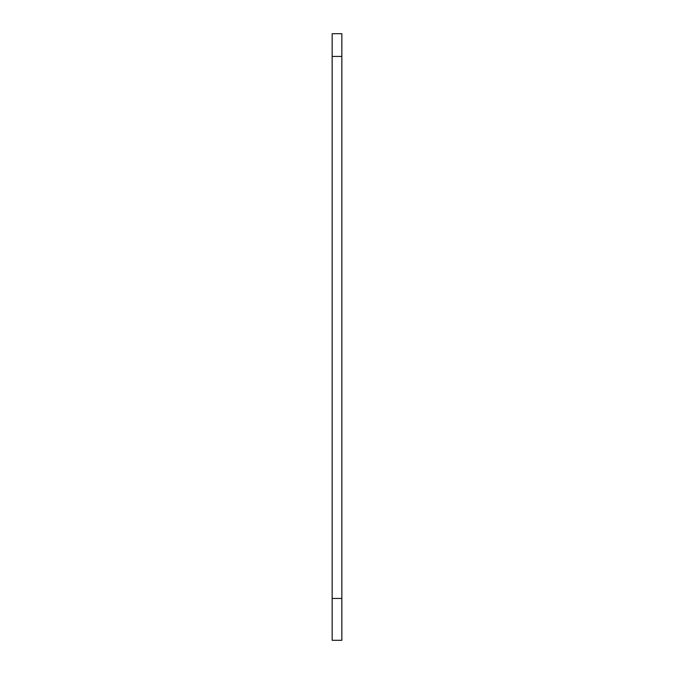 <?xml version="1.0" encoding="UTF-8"?>
<svg xmlns="http://www.w3.org/2000/svg" width="674" height="674" viewBox="0 0 674 674"><rect width="100%" height="100%" fill="white"/><g stroke="black" fill="none" stroke-linecap="round" stroke-linejoin="round"><path stroke-width="1.01" d="M341.844 598.445L341.844 640.3L332.156 640.3L332.156 33.7L341.844 33.7L341.844 598.445L332.156 598.445M341.844 56.439L332.156 56.439"/></g></svg>
